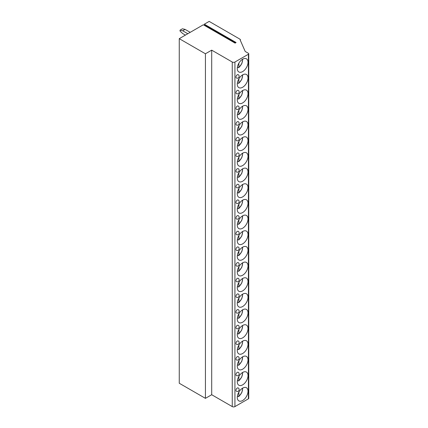 <?xml version="1.0" encoding="UTF-8"?>
<svg xmlns="http://www.w3.org/2000/svg" width="428" height="428" viewBox="0 0 428 428"><rect width="100%" height="100%" fill="white"/><g stroke="black" fill="none" stroke-linecap="round" stroke-linejoin="round"><path stroke-width="0.64" d="M211.7 50.151L211.7 394.728L232.26 406.6A1.889 1.091 0 0 0 234.929 406.6L248.411 398.816A1.134 0.653 0 0 0 248.743 398.35L248.743 53.773A1.134 0.653 0 0 1 248.411 54.238L234.929 62.023A1.889 1.091 0 0 1 232.26 62.023L211.7 50.151L205.424 53.773L179.257 38.664L203.316 24.776L235.09 43.121L236.101 42.533L204.327 24.193L204.921 25.279A0.492 0.284 -60 0 1 204.894 25.691M248.743 53.773A1.134 0.653 0 0 0 248.411 53.313L245.207 51.462L240.135 39.9A0.754 0.439 0 0 0 240.354 39.59A0.754 0.439 0 0 0 240.135 39.28L209.164 21.4L204.327 24.193M179.257 38.664L179.257 383.247L205.424 398.35L211.7 394.728M185.399 35.123L182.703 33.561L180.033 31.094L180.033 30.174L182.703 30.789L187.801 33.732M180.033 30.174L182.435 28.783L185.105 29.398L182.703 30.789M190.203 32.346L185.105 29.398M205.424 53.773L205.424 398.35M238.219 387.945A1.889 1.091 120 0 0 236.764 388.453A1.889 1.091 120 0 0 235.94 390.352A1.889 1.091 120 0 0 236.336 391.213A1.889 1.889 0 0 0 239.166 389.582A1.889 1.889 0 0 0 238.219 387.945M238.219 372.285A1.889 1.091 120 0 0 236.764 372.788A1.889 1.091 120 0 0 235.94 374.687A1.889 1.091 120 0 0 236.336 375.554A1.889 1.889 0 0 0 239.166 373.917A1.889 1.889 0 0 0 238.219 372.285M238.219 356.62A1.889 1.091 120 0 0 236.764 357.129A1.889 1.091 120 0 0 235.94 359.028A1.889 1.091 120 0 0 236.336 359.889A1.889 1.889 0 0 0 239.166 358.257A1.889 1.889 0 0 0 238.219 356.62M238.219 340.955A1.889 1.091 120 0 0 236.764 341.464A1.889 1.091 120 0 0 235.94 343.363A1.889 1.091 120 0 0 236.336 344.23A1.889 1.889 0 0 0 239.166 342.593A1.889 1.889 0 0 0 238.219 340.955M238.219 325.296A1.889 1.091 120 0 0 236.764 325.799A1.889 1.091 120 0 0 235.94 327.698A1.889 1.091 120 0 0 236.336 328.565A1.889 1.889 0 0 0 239.166 326.928A1.889 1.889 0 0 0 238.219 325.296M238.219 309.631A1.889 1.091 120 0 0 236.764 310.14A1.889 1.091 120 0 0 235.94 312.039A1.889 1.091 120 0 0 236.336 312.9A1.889 1.889 0 0 0 239.166 311.268A1.889 1.889 0 0 0 238.219 309.631M238.219 293.972A1.889 1.091 120 0 0 236.764 294.475A1.889 1.091 120 0 0 235.94 296.374A1.889 1.091 120 0 0 236.336 297.241A1.889 1.889 0 0 0 239.166 295.604A1.889 1.889 0 0 0 238.219 293.972M238.219 278.307A1.889 1.091 120 0 0 236.764 278.81A1.889 1.091 120 0 0 235.94 280.715A1.889 1.091 120 0 0 236.336 281.576A1.889 1.889 0 0 0 239.166 279.944A1.889 1.889 0 0 0 238.219 278.307M238.219 262.642A1.889 1.091 120 0 0 236.764 263.15A1.889 1.091 120 0 0 235.94 265.05A1.889 1.091 120 0 0 236.336 265.916A1.889 1.889 0 0 0 239.166 264.279A1.889 1.889 0 0 0 238.219 262.642M238.219 246.983A1.889 1.091 120 0 0 236.764 247.486A1.889 1.091 120 0 0 235.94 249.385A1.889 1.091 120 0 0 236.336 250.252A1.889 1.889 0 0 0 239.166 248.615A1.889 1.889 0 0 0 238.219 246.983M238.219 231.318A1.889 1.091 120 0 0 236.764 231.826A1.889 1.091 120 0 0 235.94 233.725A1.889 1.091 120 0 0 236.336 234.587A1.889 1.889 0 0 0 239.166 232.955A1.889 1.889 0 0 0 238.219 231.318M238.219 215.659A1.889 1.091 120 0 0 236.764 216.161A1.889 1.091 120 0 0 235.94 218.061A1.889 1.091 120 0 0 236.336 218.927A1.889 1.889 0 0 0 239.166 217.29A1.889 1.889 0 0 0 238.219 215.659M238.219 199.994A1.889 1.091 120 0 0 236.764 200.497A1.889 1.091 120 0 0 235.94 202.401A1.889 1.091 120 0 0 236.336 203.263A1.889 1.889 0 0 0 239.166 201.631A1.889 1.889 0 0 0 238.219 199.994M238.219 184.329A1.889 1.091 120 0 0 236.764 184.837A1.889 1.091 120 0 0 235.94 186.736A1.889 1.091 120 0 0 236.336 187.603A1.889 1.889 0 0 0 239.166 185.966A1.889 1.889 0 0 0 238.219 184.329M238.219 168.669A1.889 1.091 120 0 0 236.764 169.172A1.889 1.091 120 0 0 235.94 171.072A1.889 1.091 120 0 0 236.336 171.938A1.889 1.889 0 0 0 239.166 170.301A1.889 1.889 0 0 0 238.219 168.669M238.219 153.005A1.889 1.091 120 0 0 236.764 153.513A1.889 1.091 120 0 0 235.94 155.412A1.889 1.091 120 0 0 236.336 156.274A1.889 1.889 0 0 0 239.166 154.642A1.889 1.889 0 0 0 238.219 153.005M238.219 137.34A1.889 1.091 120 0 0 236.764 137.848A1.889 1.091 120 0 0 235.94 139.747A1.889 1.091 120 0 0 236.336 140.614A1.889 1.889 0 0 0 239.166 138.977A1.889 1.889 0 0 0 238.219 137.34M238.219 121.68A1.889 1.091 120 0 0 236.764 122.183A1.889 1.091 120 0 0 235.94 124.088A1.889 1.091 120 0 0 236.336 124.949A1.889 1.889 0 0 0 239.166 123.318A1.889 1.889 0 0 0 238.219 121.68M238.219 106.016A1.889 1.091 120 0 0 236.764 106.524A1.889 1.091 120 0 0 235.94 108.423A1.889 1.091 120 0 0 236.336 109.29A1.889 1.889 0 0 0 239.166 107.653A1.889 1.889 0 0 0 238.219 106.016M238.219 90.356A1.889 1.091 120 0 0 236.764 90.859A1.889 1.091 120 0 0 235.94 92.758A1.889 1.091 120 0 0 236.336 93.625A1.889 1.889 0 0 0 239.166 91.988A1.889 1.889 0 0 0 238.219 90.356M238.219 74.691A1.889 1.091 120 0 0 236.764 75.2A1.889 1.091 120 0 0 235.94 77.099A1.889 1.091 120 0 0 236.336 77.96A1.889 1.889 0 0 0 239.166 76.328A1.889 1.889 0 0 0 238.219 74.691M248.01 391.213A7.592 4.382 120 0 0 246.437 387.741A7.592 4.382 120 0 0 240.59 389.774A7.592 4.382 120 0 0 237.278 397.414A7.592 4.382 120 0 0 238.851 400.886A7.592 4.382 120 0 0 244.698 398.853A7.592 4.382 120 0 0 248.01 391.213M248.01 375.554A7.592 4.382 120 0 0 246.437 372.076A7.592 4.382 120 0 0 240.59 374.109A7.592 4.382 120 0 0 237.278 381.749A7.592 4.382 120 0 0 238.851 385.221A7.592 4.382 120 0 0 244.698 383.188A7.592 4.382 120 0 0 248.01 375.554M248.01 359.889A7.592 4.382 120 0 0 246.437 356.417A7.592 4.382 120 0 0 240.59 358.45A7.592 4.382 120 0 0 237.278 366.084A7.592 4.382 120 0 0 238.851 369.562A7.592 4.382 120 0 0 244.698 367.529A7.592 4.382 120 0 0 248.01 359.889M248.01 344.224A7.592 4.382 120 0 0 246.437 340.752A7.592 4.382 120 0 0 240.59 342.785A7.592 4.382 120 0 0 237.278 350.425A7.592 4.382 120 0 0 238.851 353.897A7.592 4.382 120 0 0 244.698 351.864A7.592 4.382 120 0 0 248.01 344.224M248.01 328.565A7.592 4.382 120 0 0 246.437 325.087A7.592 4.382 120 0 0 240.59 327.12A7.592 4.382 120 0 0 237.278 334.76A7.592 4.382 120 0 0 238.851 338.238A7.592 4.382 120 0 0 244.698 336.205A7.592 4.382 120 0 0 248.01 328.565M248.01 312.9A7.592 4.382 120 0 0 246.437 309.428A7.592 4.382 120 0 0 240.59 311.461A7.592 4.382 120 0 0 237.278 319.101A7.592 4.382 120 0 0 238.851 322.573A7.592 4.382 120 0 0 244.698 320.54A7.592 4.382 120 0 0 248.01 312.9M248.01 297.241A7.592 4.382 120 0 0 246.437 293.763A7.592 4.382 120 0 0 240.59 295.796A7.592 4.382 120 0 0 237.278 303.436A7.592 4.382 120 0 0 238.851 306.908A7.592 4.382 120 0 0 244.698 304.875A7.592 4.382 120 0 0 248.01 297.241M248.01 281.576A7.592 4.382 120 0 0 246.437 278.104A7.592 4.382 120 0 0 240.59 280.137A7.592 4.382 120 0 0 237.278 287.771A7.592 4.382 120 0 0 238.851 291.249A7.592 4.382 120 0 0 244.698 289.216A7.592 4.382 120 0 0 248.01 281.576M248.01 265.911A7.592 4.382 120 0 0 246.437 262.439A7.592 4.382 120 0 0 240.59 264.472A7.592 4.382 120 0 0 237.278 272.112A7.592 4.382 120 0 0 238.851 275.584A7.592 4.382 120 0 0 244.698 273.551A7.592 4.382 120 0 0 248.01 265.911M248.01 250.252A7.592 4.382 120 0 0 246.437 246.774A7.592 4.382 120 0 0 240.59 248.807A7.592 4.382 120 0 0 237.278 256.447A7.592 4.382 120 0 0 238.851 259.924A7.592 4.382 120 0 0 244.698 257.891A7.592 4.382 120 0 0 248.01 250.252M248.01 234.587A7.592 4.382 120 0 0 246.437 231.115A7.592 4.382 120 0 0 240.59 233.148A7.592 4.382 120 0 0 237.278 240.787A7.592 4.382 120 0 0 238.851 244.26A7.592 4.382 120 0 0 244.698 242.227A7.592 4.382 120 0 0 248.01 234.587M248.01 218.927A7.592 4.382 120 0 0 246.437 215.45A7.592 4.382 120 0 0 240.59 217.483A7.592 4.382 120 0 0 237.278 225.123A7.592 4.382 120 0 0 238.851 228.595A7.592 4.382 120 0 0 244.698 226.562A7.592 4.382 120 0 0 248.01 218.927M248.01 203.263A7.592 4.382 120 0 0 246.437 199.79A7.592 4.382 120 0 0 240.59 201.823A7.592 4.382 120 0 0 237.278 209.458A7.592 4.382 120 0 0 238.851 212.935A7.592 4.382 120 0 0 244.698 210.902A7.592 4.382 120 0 0 248.01 203.263M248.01 187.598A7.592 4.382 120 0 0 246.437 184.126A7.592 4.382 120 0 0 240.59 186.159A7.592 4.382 120 0 0 237.278 193.798A7.592 4.382 120 0 0 238.851 197.271A7.592 4.382 120 0 0 244.698 195.238A7.592 4.382 120 0 0 248.01 187.598M248.01 171.938A7.592 4.382 120 0 0 246.437 168.461A7.592 4.382 120 0 0 240.59 170.494A7.592 4.382 120 0 0 237.278 178.134A7.592 4.382 120 0 0 238.851 181.611A7.592 4.382 120 0 0 244.698 179.578A7.592 4.382 120 0 0 248.01 171.938M248.01 156.274A7.592 4.382 120 0 0 246.437 152.801A7.592 4.382 120 0 0 240.59 154.834A7.592 4.382 120 0 0 237.278 162.474A7.592 4.382 120 0 0 238.851 165.946A7.592 4.382 120 0 0 244.698 163.913A7.592 4.382 120 0 0 248.01 156.274M248.01 140.614A7.592 4.382 120 0 0 246.437 137.137A7.592 4.382 120 0 0 240.59 139.17A7.592 4.382 120 0 0 237.278 146.809A7.592 4.382 120 0 0 238.851 150.281A7.592 4.382 120 0 0 244.698 148.249A7.592 4.382 120 0 0 248.01 140.614M248.01 124.949A7.592 4.382 120 0 0 246.437 121.477A7.592 4.382 120 0 0 240.59 123.51A7.592 4.382 120 0 0 237.278 131.145A7.592 4.382 120 0 0 238.851 134.622A7.592 4.382 120 0 0 244.698 132.589A7.592 4.382 120 0 0 248.01 124.949M248.01 109.284A7.592 4.382 120 0 0 246.437 105.812A7.592 4.382 120 0 0 240.59 107.845A7.592 4.382 120 0 0 237.278 115.485A7.592 4.382 120 0 0 238.851 118.957A7.592 4.382 120 0 0 244.698 116.924A7.592 4.382 120 0 0 248.01 109.284M248.01 93.625A7.592 4.382 120 0 0 246.437 90.148A7.592 4.382 120 0 0 240.59 92.181A7.592 4.382 120 0 0 237.278 99.82A7.592 4.382 120 0 0 238.851 103.298A7.592 4.382 120 0 0 244.698 101.259A7.592 4.382 120 0 0 248.01 93.625M248.01 77.96A7.592 4.382 120 0 0 246.437 74.488A7.592 4.382 120 0 0 240.59 76.521A7.592 4.382 120 0 0 237.278 84.156A7.592 4.382 120 0 0 238.851 87.633A7.592 4.382 120 0 0 244.698 85.6A7.592 4.382 120 0 0 248.01 77.96M248.01 62.301A7.592 4.382 120 0 0 246.437 58.823A7.592 4.382 120 0 0 240.59 60.856A7.592 4.382 120 0 0 237.278 68.496A7.592 4.382 120 0 0 238.851 71.968A7.592 4.382 120 0 0 244.698 69.935A7.592 4.382 120 0 0 248.01 62.301M238.872 392.08L238.872 396.28L238.337 396.601L238.872 396.28A6.645 3.836 120 0 0 242.532 388.18M237.396 396.055L238.337 396.601M238.872 376.421L238.872 380.62L238.337 380.941L238.872 380.62A6.645 3.836 120 0 0 242.532 372.52M237.396 380.396L238.337 380.941M238.872 360.756L238.872 364.956L238.337 365.277L238.872 364.956A6.645 3.836 120 0 0 242.532 356.856M237.396 364.731L238.337 365.277M238.872 345.091L238.872 349.296L238.337 349.617L238.872 349.296A6.645 3.836 120 0 0 242.532 341.191M237.396 349.071L238.337 349.617M238.872 329.432L238.872 333.631L238.337 333.952L238.872 333.631A6.645 3.836 120 0 0 242.532 325.531M237.396 333.407L238.337 333.952M238.872 313.767L238.872 317.967L238.337 318.288L238.872 317.967A6.645 3.836 120 0 0 242.532 309.867M237.396 317.742L238.337 318.288M238.872 298.107L238.872 302.307L238.337 302.628L238.872 302.307A6.645 3.836 120 0 0 242.532 294.207M237.396 302.082L238.337 302.628M238.872 282.443L238.872 286.642L238.337 286.963L238.872 286.642A6.645 3.836 120 0 0 242.532 278.542M237.396 286.418L238.337 286.963M238.872 266.778L238.872 270.983L238.337 271.304L238.872 270.983A6.645 3.836 120 0 0 242.532 262.878M237.396 270.758L238.337 271.304M238.872 251.118L238.872 255.318L238.337 255.639L238.872 255.318A6.645 3.836 120 0 0 242.532 247.218M237.396 255.093L238.337 255.639M238.872 235.454L238.872 239.653L238.337 239.974L238.872 239.653A6.645 3.836 120 0 0 242.532 231.553M237.396 239.429L238.337 239.974M238.872 219.794L238.872 223.994L238.337 224.315L238.872 223.994A6.645 3.836 120 0 0 242.532 215.894M237.396 223.769L238.337 224.315M238.872 204.129L238.872 208.329L238.337 208.65L238.872 208.329A6.645 3.836 120 0 0 242.532 200.229M237.396 208.104L238.337 208.65M238.872 188.464L238.872 192.67L238.337 192.991L238.872 192.67A6.645 3.836 120 0 0 242.532 184.564M237.396 192.445L238.337 192.991M238.872 172.805L238.872 177.005L238.337 177.326L238.872 177.005A6.645 3.836 120 0 0 242.532 168.905M237.396 176.78L238.337 177.326M238.872 157.14L238.872 161.34L238.337 161.661L238.872 161.34A6.645 3.836 120 0 0 242.532 153.24M237.396 161.115L238.337 161.661M238.872 141.475L238.872 145.681L238.337 146.001L238.872 145.681A6.645 3.836 120 0 0 242.532 137.581M237.396 145.456L238.337 146.001M238.872 125.816L238.872 130.016L238.337 130.337L238.872 130.016A6.645 3.836 120 0 0 242.532 121.916M237.396 129.791L238.337 130.337M238.872 110.151L238.872 114.351L238.337 114.677L238.872 114.351A6.645 3.836 120 0 0 242.532 106.251M237.396 114.132L238.337 114.677M238.872 94.492L238.872 98.691L238.337 99.012L238.872 98.691A6.645 3.836 120 0 0 242.532 90.592M237.396 98.467L238.337 99.012M238.872 78.827L238.872 83.027L238.337 83.348L238.872 83.027A6.645 3.836 120 0 0 242.532 74.927M237.396 82.802L238.337 83.348M238.872 63.162L238.872 67.367L238.337 67.688L238.872 67.367A6.645 3.836 120 0 0 242.532 59.267M237.396 67.142L238.337 67.688M232.26 62.023L232.26 406.6M234.929 62.023L234.929 406.6M248.411 54.238L248.411 398.816M204.921 25.279L235.459 42.907M240.354 40.403L240.354 39.59M238.771 396.596L241.799 392.615L242.772 388.041M238.771 380.931L241.799 376.956L242.772 372.381M238.771 365.271L241.799 361.291L242.772 356.717M238.771 349.606L241.799 345.631L242.772 341.057M238.771 333.947L241.799 329.967L242.772 325.392M238.771 318.282L241.799 314.302L242.772 309.728M238.771 302.617L241.799 298.642L242.772 294.068M238.771 286.958L241.799 282.978L242.772 278.403M238.771 271.293L241.799 267.318L242.772 262.744M238.771 255.634L241.799 251.653L242.772 247.079M238.771 239.969L241.799 235.989L242.772 231.414M238.771 224.304L241.799 220.329L242.772 215.755M238.771 208.645L241.799 204.664L242.772 200.09M238.771 192.98L241.799 189.005L242.772 184.425M238.771 177.32L241.799 173.34L242.772 168.766M238.771 161.656L241.799 157.675L242.772 153.101M238.771 145.991L241.799 142.016L242.772 137.441M238.771 130.331L241.799 126.351L242.772 121.777M238.771 114.667L241.799 110.692L242.772 106.112M238.771 99.007L241.799 95.027L242.772 90.452M238.771 83.342L241.799 79.362L242.772 74.788M238.771 67.678L241.799 63.702L242.772 59.128"/></g></svg>
